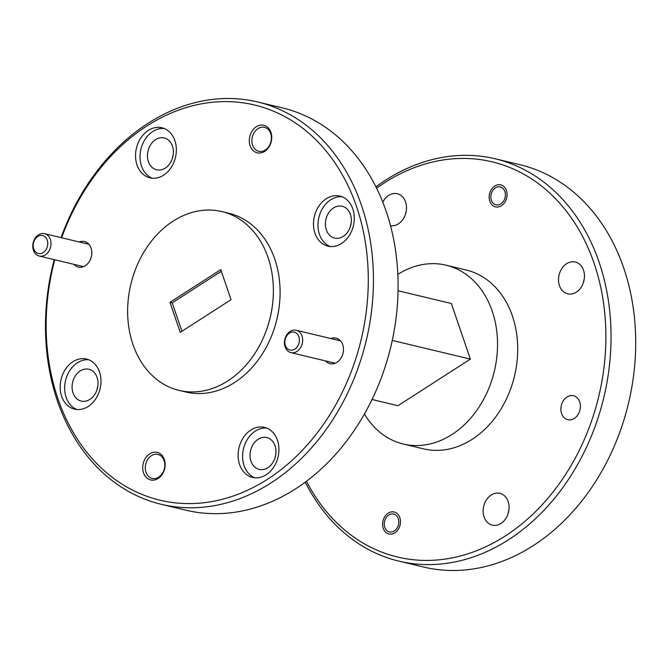 <?xml version="1.0" encoding="UTF-8"?>
<svg xmlns="http://www.w3.org/2000/svg" width="669" height="669" viewBox="0 0 669 669"><rect width="100%" height="100%" fill="white"/><g stroke="black" fill="none" stroke-linecap="round" stroke-linejoin="round"><path stroke-width="1" d="M285.395 345.455A9.19 7.167 -76.5 0 0 294.887 349.101A9.19 7.167 -76.5 0 0 298.901 336.766A9.19 7.167 -76.5 0 0 289.409 333.12A9.19 7.167 -76.5 0 0 285.395 345.455M301.995 336.014A11.49 8.956 103.5 0 1 300.264 348.131A11.49 8.956 103.5 0 1 290.873 352.622A11.49 8.956 103.5 0 1 285.103 346.877A11.49 8.956 103.5 0 1 286.834 334.759A11.49 8.956 103.5 0 1 296.225 330.269A11.49 8.956 103.5 0 1 301.995 336.014M33.734 248.876A9.19 7.167 -76.5 0 0 43.226 252.514A9.19 7.167 -76.5 0 0 47.248 240.179A9.19 7.167 -76.5 0 0 37.757 236.542A9.19 7.167 -76.5 0 0 33.734 248.876M50.334 239.427A11.49 8.956 103.5 0 1 48.611 251.544A11.49 8.956 103.5 0 1 39.22 256.035A11.49 8.956 103.5 0 1 33.45 250.298A11.49 8.956 103.5 0 1 35.181 238.181A11.49 8.956 103.5 0 1 44.564 233.682A11.49 8.956 103.5 0 1 50.334 239.427M384.775 527.331A9.19 7.167 -76.5 0 0 394.267 530.969A9.19 7.167 -76.5 0 0 398.289 518.634A9.19 7.167 -76.5 0 0 388.798 514.988A9.19 7.167 -76.5 0 0 384.775 527.331M491.372 200.223A9.19 7.167 -76.5 0 0 500.864 203.861A9.19 7.167 -76.5 0 0 504.878 191.526A9.19 7.167 -76.5 0 0 495.386 187.889A9.19 7.167 -76.5 0 0 491.372 200.223M54.766 259.756A203.175 158.319 -76.5 0 0 96.595 463.383A203.175 158.319 -76.5 0 0 267.675 479.163A203.175 158.319 -76.5 0 0 356.518 206.537A203.175 158.319 -76.5 0 0 146.779 126.04A203.175 158.319 -76.5 0 0 61.64 237.771M61.063 237.629A206.846 161.179 103.5 0 1 147.924 123.38A206.846 161.179 103.5 0 1 257.582 101.964A206.846 161.179 103.5 0 1 373.294 271.137A206.846 161.179 103.5 0 1 271.012 482.893A206.846 161.179 103.5 0 1 161.354 504.317A206.846 161.179 103.5 0 1 54.222 259.622M161.354 504.317L186.015 510.213A206.846 161.179 -76.5 0 0 295.673 488.788A206.846 161.179 -76.5 0 0 397.946 277.033A206.846 161.179 -76.5 0 0 282.243 107.86L257.582 101.964M306.486 481.262A203.175 158.319 -76.5 0 0 505.279 535.986A203.175 158.319 -76.5 0 0 594.114 263.369A203.175 158.319 -76.5 0 0 384.374 182.871A203.175 158.319 -76.5 0 0 376.58 188.19M375.911 186.843A206.846 161.179 103.5 0 1 385.528 180.212A206.846 161.179 103.5 0 1 495.185 158.787A206.846 161.179 103.5 0 1 610.897 327.961A206.846 161.179 103.5 0 1 508.616 539.716A206.846 161.179 103.5 0 1 398.958 561.14A206.846 161.179 103.5 0 1 305.281 482.157M398.958 561.14L423.611 567.036A206.846 161.179 -76.5 0 0 533.268 545.62A206.846 161.179 -76.5 0 0 635.55 333.864A206.846 161.179 -76.5 0 0 519.838 164.683L495.185 158.787M330.887 338.564A13.146 10.244 103.5 0 1 342.712 344.677A13.146 10.244 103.5 0 1 338.723 360.934A13.146 10.244 103.5 0 1 325.544 360.917M151.386 455.714A12.318 9.6 -76.5 0 0 146.001 472.247A12.318 9.6 -76.5 0 0 152.189 478.402A12.318 9.6 -76.5 0 0 158.72 477.131A12.318 9.6 -76.5 0 0 164.106 460.598A12.318 9.6 -76.5 0 0 157.917 454.443A12.318 9.6 -76.5 0 0 151.386 455.714M143.526 472.849A14.158 11.03 103.5 0 1 149.722 453.85A14.158 11.03 103.5 0 1 164.331 459.461A14.158 11.03 103.5 0 1 158.143 478.46A14.158 11.03 103.5 0 1 143.526 472.849M79.235 241.977A13.146 10.244 103.5 0 1 91.059 248.099A13.146 10.244 103.5 0 1 87.07 264.347A13.146 10.244 103.5 0 1 73.891 264.33M257.983 128.615A12.318 9.6 -76.5 0 0 252.589 145.14A12.318 9.6 -76.5 0 0 258.778 151.303A12.318 9.6 -76.5 0 0 265.309 150.023A12.318 9.6 -76.5 0 0 270.694 133.491A12.318 9.6 -76.5 0 0 264.514 127.336A12.318 9.6 -76.5 0 0 257.983 128.615M250.122 145.742A14.158 11.03 103.5 0 1 256.311 126.75A14.158 11.03 103.5 0 1 270.928 132.353A14.158 11.03 103.5 0 1 264.74 151.353A14.158 11.03 103.5 0 1 250.122 145.742M494.759 186.049A11.306 8.814 -76.5 0 0 489.173 197.623A11.306 8.814 -76.5 0 0 495.495 206.872A11.306 8.814 -76.5 0 0 501.491 205.701A11.306 8.814 -76.5 0 0 507.077 194.127A11.306 8.814 -76.5 0 0 500.755 184.878A11.306 8.814 -76.5 0 0 494.759 186.049M566.986 397.018A12.318 9.6 -76.5 0 0 560.898 409.629A12.318 9.6 -76.5 0 0 567.789 419.697A12.318 9.6 -76.5 0 0 574.32 418.426A12.318 9.6 -76.5 0 0 580.408 405.815A12.318 9.6 -76.5 0 0 573.517 395.739A12.318 9.6 -76.5 0 0 566.986 397.018M388.171 513.156A11.306 8.814 -76.5 0 0 382.576 524.73A11.306 8.814 -76.5 0 0 388.898 533.979A11.306 8.814 -76.5 0 0 394.894 532.808A11.306 8.814 -76.5 0 0 400.488 521.235A11.306 8.814 -76.5 0 0 394.158 511.986A11.306 8.814 -76.5 0 0 388.171 513.156M326.229 198.735A25.74 20.062 -76.5 0 0 313.502 225.085A25.74 20.062 -76.5 0 0 327.902 246.133A25.74 20.062 -76.5 0 0 341.55 243.474A25.74 20.062 -76.5 0 0 354.277 217.116A25.74 20.062 -76.5 0 0 339.877 196.067A25.74 20.062 -76.5 0 0 326.229 198.735M342.076 196.77A25.74 20.062 -76.5 0 0 330.712 199.805A25.74 20.062 -76.5 0 0 317.967 224.7A25.74 20.062 -76.5 0 0 330.185 246.51M148.284 130.438A25.74 20.062 -76.5 0 0 135.556 156.789A25.74 20.062 -76.5 0 0 149.956 177.845A25.74 20.062 -76.5 0 0 163.604 175.178A25.74 20.062 -76.5 0 0 176.332 148.827A25.74 20.062 -76.5 0 0 161.931 127.771A25.74 20.062 -76.5 0 0 148.284 130.438M164.131 128.473A25.74 20.062 -76.5 0 0 152.766 131.509A25.74 20.062 -76.5 0 0 140.022 156.404A25.74 20.062 -76.5 0 0 152.231 178.213M72.913 361.737A25.74 20.062 -76.5 0 0 60.185 388.087A25.74 20.062 -76.5 0 0 74.577 409.135A25.74 20.062 -76.5 0 0 88.224 406.476A25.74 20.062 -76.5 0 0 100.952 380.117A25.74 20.062 -76.5 0 0 86.552 359.069A25.74 20.062 -76.5 0 0 72.913 361.737M88.76 359.771A25.74 20.062 -76.5 0 0 77.395 362.807A25.74 20.062 -76.5 0 0 64.65 387.702A25.74 20.062 -76.5 0 0 76.86 409.512M250.858 430.033A25.74 20.062 -76.5 0 0 238.131 456.383A25.74 20.062 -76.5 0 0 252.531 477.432A25.74 20.062 -76.5 0 0 266.17 474.773A25.74 20.062 -76.5 0 0 278.898 448.414A25.74 20.062 -76.5 0 0 264.506 427.366A25.74 20.062 -76.5 0 0 250.858 430.033M266.705 428.068A25.74 20.062 -76.5 0 0 255.341 431.104A25.74 20.062 -76.5 0 0 242.596 455.999A25.74 20.062 -76.5 0 0 254.805 477.808M179.116 390.403L185.84 392.017A91.929 71.633 -76.5 0 0 234.585 382.492A91.929 71.633 -76.5 0 0 280.035 288.381A91.929 71.633 -76.5 0 0 228.614 213.194L221.891 211.58A91.929 71.633 -76.5 0 0 173.154 221.105A91.929 71.633 -76.5 0 0 127.695 315.216A91.929 71.633 -76.5 0 0 179.116 390.403A91.929 71.633 -76.5 0 0 227.853 380.887A91.929 71.633 -76.5 0 0 273.312 286.775A91.929 71.633 -76.5 0 0 221.891 211.58M364.438 414.027A91.929 71.633 -76.5 0 0 403.273 444.015L423.444 448.84A91.929 71.633 -76.5 0 0 472.18 439.316A91.929 71.633 -76.5 0 0 517.639 345.204A91.929 71.633 -76.5 0 0 466.209 270.017L446.039 265.192A91.929 71.633 -76.5 0 0 397.838 274.365M403.273 444.015A91.929 71.633 -76.5 0 0 452.01 434.499A91.929 71.633 -76.5 0 0 497.468 340.379A91.929 71.633 -76.5 0 0 446.039 265.192M267.868 467.69A16.365 12.753 103.5 0 1 259.187 469.387A16.365 12.753 103.5 0 1 250.039 455.999A16.365 12.753 103.5 0 1 258.125 439.249A16.365 12.753 103.5 0 1 266.806 437.559A16.365 12.753 103.5 0 1 275.954 450.939A16.365 12.753 103.5 0 1 267.868 467.69M275.737 454.694A16.365 12.753 -76.5 0 0 274.909 458.148M89.922 399.393A16.365 12.753 103.5 0 1 81.242 401.091A16.365 12.753 103.5 0 1 72.093 387.711A16.365 12.753 103.5 0 1 80.18 370.952A16.365 12.753 103.5 0 1 88.86 369.263A16.365 12.753 103.5 0 1 98.009 382.643A16.365 12.753 103.5 0 1 89.922 399.393M97.791 386.398A16.365 12.753 -76.5 0 0 96.963 389.851M165.293 168.103A16.365 12.753 103.5 0 1 156.621 169.792A16.365 12.753 103.5 0 1 147.464 156.412A16.365 12.753 103.5 0 1 155.559 139.654A16.365 12.753 103.5 0 1 164.231 137.965A16.365 12.753 103.5 0 1 173.388 151.345A16.365 12.753 103.5 0 1 165.293 168.103M173.162 155.099A16.365 12.753 -76.5 0 0 172.343 158.553M343.239 236.391A16.365 12.753 103.5 0 1 334.567 238.089A16.365 12.753 103.5 0 1 325.41 224.709A16.365 12.753 103.5 0 1 333.505 207.95A16.365 12.753 103.5 0 1 342.177 206.261A16.365 12.753 103.5 0 1 351.334 219.641A16.365 12.753 103.5 0 1 343.239 236.391M351.108 223.396A16.365 12.753 -76.5 0 0 350.288 226.85M508.858 510.447A16.365 12.753 -76.5 0 0 508.03 513.901M491.247 495.001A16.365 12.753 -76.5 0 0 483.152 511.76A16.365 12.753 -76.5 0 0 492.309 525.14A16.365 12.753 -76.5 0 0 500.981 523.442A16.365 12.753 -76.5 0 0 509.076 506.692A16.365 12.753 -76.5 0 0 499.919 493.312A16.365 12.753 -76.5 0 0 491.247 495.001M584.229 279.149A16.365 12.753 -76.5 0 0 583.401 282.602M566.618 263.703A16.365 12.753 -76.5 0 0 558.523 280.462A16.365 12.753 -76.5 0 0 567.68 293.842A16.365 12.753 -76.5 0 0 576.36 292.144A16.365 12.753 -76.5 0 0 584.447 275.394A16.365 12.753 -76.5 0 0 575.29 262.014A16.365 12.753 -76.5 0 0 566.618 263.703M406.284 210.852A16.365 12.753 -76.5 0 0 405.456 214.306M390.495 225.696A16.365 12.753 -76.5 0 0 398.406 223.856A16.365 12.753 -76.5 0 0 406.501 207.097A16.365 12.753 -76.5 0 0 397.344 193.717A16.365 12.753 -76.5 0 0 388.672 195.415A16.365 12.753 -76.5 0 0 382.777 202.18M231.048 299.67L220.762 269.632L169.959 302.321L180.245 332.359L231.048 299.67M221.314 271.254L172.201 302.856L181.935 331.272M172.201 302.856L169.959 302.321M398.055 290.756L451.341 303.5L470.382 359.111L397.963 405.707L372.048 399.502M392.268 340.429L470.382 359.111M335.219 363.225L290.873 352.622M340.563 340.872L296.225 330.269M83.566 266.647L39.22 256.035M88.91 244.294L44.564 233.682"/></g></svg>
